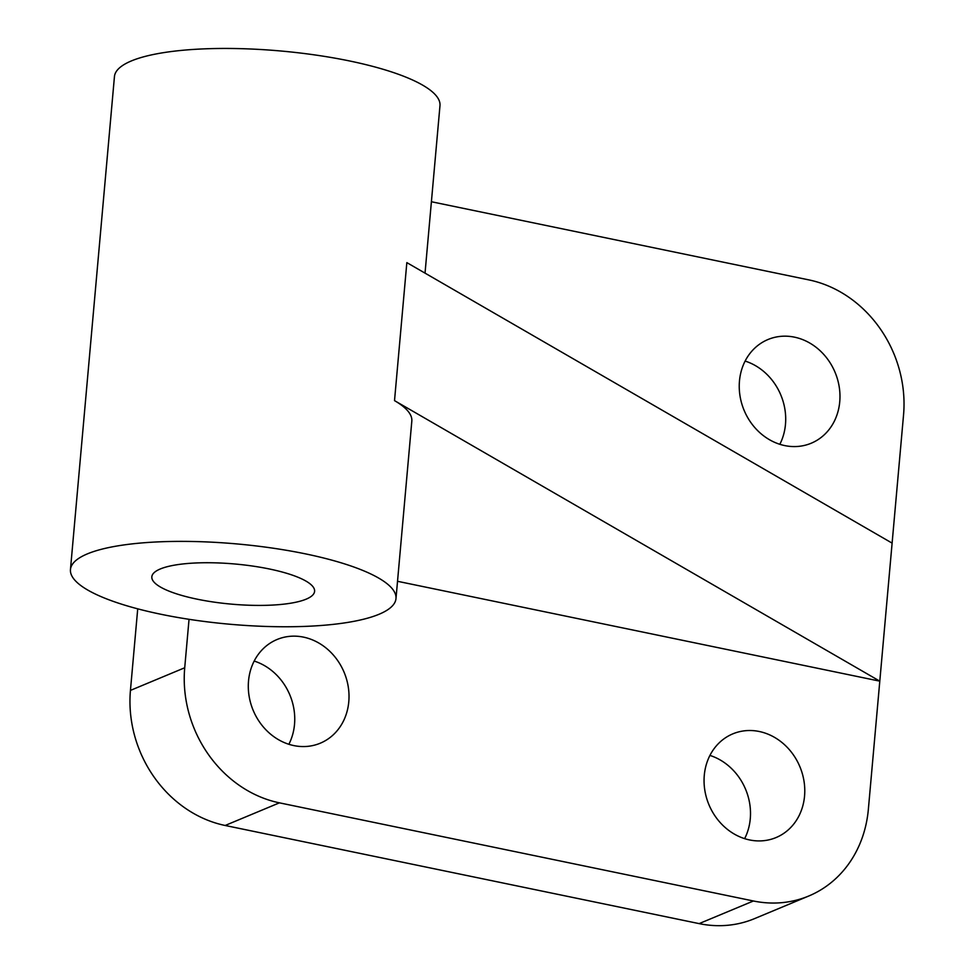 <?xml version="1.0" encoding="UTF-8"?>
<svg xmlns="http://www.w3.org/2000/svg" width="974" height="974" viewBox="0 0 974 974"><rect width="100%" height="100%" fill="white"/><g stroke="black" fill="none" stroke-linecap="round" stroke-linejoin="round"><path stroke-width="1.46" d="M779.833 444.302A56.175 49.284 67.4 0 0 745.122 361.074M794.443 337.15A56.175 49.284 -112.6 0 1 839.223 386.922A56.175 49.284 -112.6 0 1 811.232 443.219A56.175 49.284 -112.6 0 1 784.764 445.593A56.175 49.284 -112.6 0 1 739.996 395.834A56.175 49.284 -112.6 0 1 767.987 339.524A56.175 49.284 -112.6 0 1 794.443 337.15M288.876 744.282A56.175 49.284 67.4 0 0 254.165 661.054M303.498 637.13A56.175 49.284 -112.6 0 1 348.266 686.901A56.175 49.284 -112.6 0 1 320.276 743.199A56.175 49.284 -112.6 0 1 293.819 745.585A56.175 49.284 -112.6 0 1 249.052 695.813A56.175 49.284 -112.6 0 1 277.03 639.516A56.175 49.284 -112.6 0 1 303.498 637.13M744.635 838.651A56.175 49.284 67.4 0 0 709.924 755.422M759.257 731.498A56.175 49.284 -112.6 0 1 804.025 781.27A56.175 49.284 -112.6 0 1 776.034 837.567A56.175 49.284 -112.6 0 1 749.578 839.941A56.175 49.284 -112.6 0 1 704.811 790.182A56.175 49.284 -112.6 0 1 732.789 733.872A56.175 49.284 -112.6 0 1 759.257 731.498M70.457 569.547A163.413 40.299 -174.9 0 0 194.313 620.097A163.413 40.299 -174.9 0 0 379.056 614.265A163.413 40.299 -174.9 0 0 395.98 598.596A163.413 40.299 -174.9 0 0 272.123 548.045A163.413 40.299 -174.9 0 0 87.38 553.877A163.413 40.299 -174.9 0 0 70.457 569.547L114.445 76.605A163.413 40.299 5.1 0 1 131.368 60.936A163.413 40.299 5.1 0 1 316.112 55.116A163.413 40.299 5.1 0 1 439.98 105.667L425.029 273.134M395.98 598.596L411.819 421.145A163.413 40.299 -174.9 0 0 394.519 400.631L879.79 681.155L397.526 581.295M160.296 568.974A81.706 20.15 5.1 0 1 252.668 566.064A81.706 20.15 5.1 0 1 314.602 591.34A81.706 20.15 5.1 0 1 306.14 599.168A81.706 20.15 5.1 0 1 213.769 602.078A81.706 20.15 5.1 0 1 151.834 576.803A81.706 20.15 5.1 0 1 160.296 568.974M394.519 400.631L406.84 262.615L892.111 543.127L868.358 809.321A117.452 103.049 -112.6 0 1 808.737 896.019A117.452 103.049 -112.6 0 1 753.413 900.987L279.428 802.844A117.452 103.049 -112.6 0 1 184.719 667.762L189.041 619.306M431.409 201.74L808.846 279.891A117.452 103.049 -112.6 0 1 903.543 414.973L892.111 543.127M137.724 608.835L130.443 690.396A117.452 103.049 67.4 0 0 225.152 825.477L699.137 923.62A117.452 103.049 67.4 0 0 754.473 918.652L808.737 896.019M699.137 923.62L753.413 900.987M225.152 825.477L279.428 802.844M130.443 690.396L184.719 667.762"/></g></svg>
